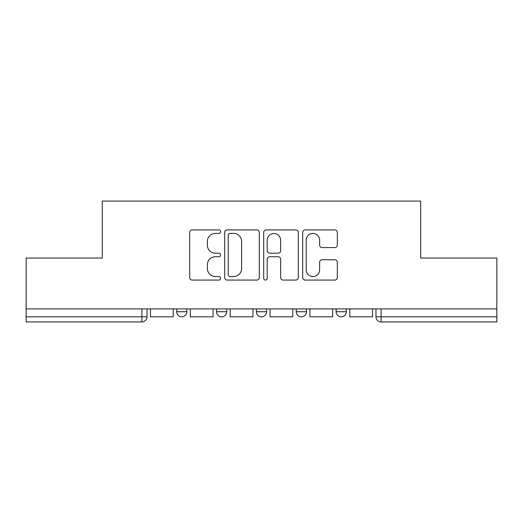 <?xml version="1.0" encoding="UTF-8"?>
<svg xmlns="http://www.w3.org/2000/svg" width="523" height="523" viewBox="0 0 523 523"><rect width="100%" height="100%" fill="white"/><g stroke="black" fill="none" stroke-linecap="round" stroke-linejoin="round"><path stroke-width="0.78" d="M220.614 231.656A1.759 1.759 0 0 0 218.862 229.904L192.209 229.904A2.51 2.51 0 0 0 189.699 232.408L189.699 277.556A2.51 2.51 0 0 0 192.209 280.067L218.862 280.067A1.759 1.759 0 0 0 220.614 278.308A1.759 1.759 0 0 0 218.862 276.556L215.411 276.556A8.028 8.028 0 0 1 207.383 268.528L207.383 264.769A8.028 8.028 0 0 1 215.411 256.741L218.862 256.741A1.759 1.759 0 0 0 220.614 254.982A1.759 1.759 0 0 0 218.862 253.23L215.411 253.23A8.028 8.028 0 0 1 207.383 245.202L207.383 241.436A8.028 8.028 0 0 1 215.411 233.415L218.862 233.415A1.759 1.759 0 0 0 220.614 231.656M296.253 308.903L296.253 311.715L306.471 311.715A5.112 5.112 0 0 1 301.366 316.827A5.112 5.112 0 0 1 296.253 311.715L296.253 308.903M334.805 247.582A2.51 2.51 0 0 0 337.315 245.078L337.315 232.408A2.51 2.51 0 0 0 334.805 229.904L305.21 229.904A2.51 2.51 0 0 0 302.699 232.408L302.699 277.556A2.51 2.51 0 0 0 305.21 280.067L334.805 280.067A2.51 2.51 0 0 0 337.315 277.556L337.315 262.258A2.51 2.51 0 0 0 334.805 259.748L322.135 259.748A2.51 2.51 0 0 0 319.631 262.258L319.631 269.848A6.707 6.707 0 0 1 312.917 276.556A6.707 6.707 0 0 1 306.21 269.848L306.21 240.122A6.707 6.707 0 0 1 312.917 233.415A6.707 6.707 0 0 1 319.631 240.122L319.631 245.078A2.51 2.51 0 0 0 322.135 247.582L334.805 247.582M26.15 308.903L26.15 258.048L102.299 258.048L102.299 201.067L420.701 201.067L420.701 258.048L496.85 258.048L496.85 308.903L26.15 308.903L26.15 316.827L147.022 316.827L147.022 308.903L147.022 316.827A5.112 5.112 0 0 1 141.91 321.933L26.15 321.933L26.15 316.827M259.303 232.408A2.51 2.51 0 0 0 256.8 229.904L227.198 229.904A2.51 2.51 0 0 0 224.694 232.408L224.694 277.556A2.51 2.51 0 0 0 227.198 280.067L256.8 280.067A2.51 2.51 0 0 0 259.303 277.556L259.303 232.408M266.2 229.904L295.802 229.904A2.51 2.51 0 0 1 298.306 232.408L298.306 277.556A2.51 2.51 0 0 1 295.802 280.067L283.133 280.067A2.51 2.51 0 0 1 280.629 277.556L280.629 259.251A2.51 2.51 0 0 0 278.118 256.741L269.718 256.741A2.51 2.51 0 0 0 267.207 259.251L267.207 278.308A1.759 1.759 0 0 1 265.449 280.067A1.759 1.759 0 0 1 263.697 278.308L263.697 232.408A2.51 2.51 0 0 1 266.2 229.904M375.978 308.903L375.978 316.827L496.85 316.827L496.85 321.933L381.09 321.933A5.112 5.112 0 0 1 375.978 316.827L375.978 308.903M496.85 308.903L496.85 316.827M346.337 308.903L346.337 311.715A5.112 5.112 0 0 1 341.225 316.827A5.112 5.112 0 0 1 336.119 311.715A5.112 5.112 0 0 0 341.225 316.827A5.112 5.112 0 0 0 346.337 311.715L346.337 308.903M336.119 308.903L336.119 311.715L346.337 311.715M306.471 308.903L306.471 311.715M266.612 308.903L266.612 311.715A5.112 5.112 0 0 1 261.5 316.827A5.112 5.112 0 0 1 256.388 311.715A5.112 5.112 0 0 0 261.5 316.827A5.112 5.112 0 0 0 266.612 311.715L256.388 311.715L256.388 308.903M216.529 308.903L216.529 311.715L226.747 311.715L226.747 308.903L226.747 311.715A5.112 5.112 0 0 1 221.634 316.827A5.112 5.112 0 0 1 216.529 311.715A5.112 5.112 0 0 0 221.634 316.827M176.663 308.903L176.663 311.715L186.881 311.715L186.881 308.903L186.881 311.715A5.112 5.112 0 0 1 181.775 316.827A5.112 5.112 0 0 1 176.663 311.715A5.112 5.112 0 0 0 181.775 316.827M141.91 308.903L141.91 321.933A5.112 5.112 0 0 0 147.022 316.827M229.957 233.415A1.759 1.759 0 0 0 228.205 235.167L228.205 274.797A1.759 1.759 0 0 0 229.957 276.556L233.598 276.556A8.028 8.028 0 0 0 241.619 268.528L241.619 241.436A8.028 8.028 0 0 0 233.598 233.415L229.957 233.415M280.629 240.247A6.707 6.707 0 0 0 273.915 233.539A6.707 6.707 0 0 0 267.207 240.247L267.207 250.72A2.51 2.51 0 0 0 269.718 253.23L278.118 253.23A2.51 2.51 0 0 0 280.629 250.72L280.629 240.247M173.211 308.903L173.211 316.827L150.467 316.827L150.467 308.903M213.077 308.903L213.077 316.827L190.333 316.827L190.333 308.903M252.942 308.903L252.942 316.827L230.198 316.827L230.198 308.903M292.802 308.903L292.802 316.827L270.058 316.827L270.058 308.903M332.667 308.903L332.667 316.827L309.923 316.827L309.923 308.903M372.533 308.903L372.533 316.827L349.789 316.827L349.789 308.903M381.09 308.903L381.09 321.933"/></g></svg>
